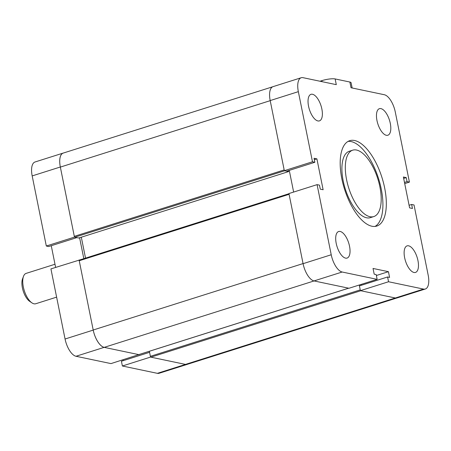 <?xml version="1.0" encoding="UTF-8"?>
<svg xmlns="http://www.w3.org/2000/svg" width="451" height="451" viewBox="0 0 451 451"><rect width="100%" height="100%" fill="white"/><g stroke="black" fill="none" stroke-linecap="round" stroke-linejoin="round"><path stroke-width="0.68" d="M187.289 364.357A16.321 7.143 72.4 0 1 185.513 364.419L150.538 357.085L122.384 365.998L157.36 373.332A16.321 7.143 72.4 0 0 159.135 373.265L187.289 364.357A16.321 7.143 72.4 0 0 187.622 364.228M139.1 354.525L110.98 363.602L76.005 356.267A16.321 7.143 72.4 0 1 65.062 339.011L50.924 268.892L79.41 260.052M122.384 365.998L121.426 361.234L149.574 352.321L150.538 357.085M123.224 360.665L123.044 359.785M63.552 152.985A16.321 7.143 72.4 0 0 63.196 153.075A16.321 7.143 72.4 0 0 60.327 167L74.466 237.119L46.318 246.026L32.179 175.913A16.321 7.143 72.4 0 1 35.043 161.982L63.196 153.075M46.318 246.026L48.691 246.528L76.845 237.615L74.466 237.119M83.818 258.654L79.601 237.745M79.077 259.979L93.216 330.098A16.321 7.143 72.4 0 0 104.158 347.355L139.133 354.695M55.631 267.404L51.256 245.716M288.973 193.738L79.455 260.064A0.795 0.35 72.4 0 0 79.37 260.064A0.795 0.35 72.4 0 0 79.229 260.746L93.199 330.002A16.422 7.188 72.4 0 0 104.209 347.366L138.75 354.61A0.795 0.35 72.4 0 0 138.84 354.61A0.795 0.35 72.4 0 0 138.914 354.565M81.31 237.203L85.527 258.113M272.72 86.772L63.236 153.081A16.422 7.188 72.4 0 0 60.349 167.095L74.314 236.352A0.795 0.35 72.4 0 0 74.849 237.198L78.745 238.015L288.601 171.583L288.414 170.647M149.366 351.278L150.386 356.324A0.795 0.35 72.4 0 0 150.916 357.164L185.462 364.408A16.422 7.188 72.4 0 0 187.25 364.346L396.795 298.015M289.085 194.302A0.795 0.35 72.4 0 0 289.091 194.313L303.055 263.576A16.422 7.188 72.4 0 0 303.078 263.672L288.939 193.552L317.087 184.639L319.466 185.141L320.272 189.138L323.125 189.741L316.901 158.87L314.048 158.273L314.854 162.275L286.701 171.188L284.327 170.687L312.481 161.779L314.854 162.275M376.365 275.505L388.429 271.682L373.033 268.452L374.189 274.169L376.185 274.591L377.143 279.355L348.995 288.262L314.02 280.928A16.422 7.188 72.4 0 0 314.065 280.939L104.209 347.366M359.261 285.015L360.242 289.892A0.795 0.35 72.4 0 0 360.248 289.908M185.462 364.408L395.324 297.981A16.422 7.188 72.4 0 0 395.369 297.993L360.394 290.658L388.548 281.745L387.589 276.982L359.436 285.895L360.394 290.658M284.327 170.687L270.188 100.573A16.422 7.188 72.4 0 0 270.205 100.663L284.175 169.926A0.795 0.35 72.4 0 0 284.175 169.937M74.849 237.198L284.705 170.766L288.601 171.583M321.862 109.001A13.93 6.1 72.4 0 0 311.004 94.321A13.93 6.1 72.4 0 0 309.392 109.446A13.93 6.1 72.4 0 0 319.415 120.891A13.93 6.1 72.4 0 0 321.862 109.001M390.29 123.354A13.93 6.1 72.4 0 0 379.432 108.674A13.93 6.1 72.4 0 0 377.82 123.799A13.93 6.1 72.4 0 0 387.837 135.238A13.93 6.1 72.4 0 0 390.29 123.354M417.947 260.537A13.93 6.1 72.4 0 0 407.095 245.863A13.93 6.1 72.4 0 0 405.483 260.982A13.93 6.1 72.4 0 0 415.501 272.427A13.93 6.1 72.4 0 0 417.947 260.537M349.525 246.19A13.93 6.1 72.4 0 0 338.667 231.51A13.93 6.1 72.4 0 0 337.055 246.635A13.93 6.1 72.4 0 0 347.073 258.073A13.93 6.1 72.4 0 0 349.525 246.19M388.429 271.682L389.585 277.399L387.589 276.982M361.054 284.446L361.234 285.325M314.33 159.682L316.901 158.87M319.985 81.236L321.856 80.644A9.95 2.142 -11.4 0 1 335.144 78.942L349.875 82.031L351.025 87.748L384.337 94.733A16.321 7.143 -107.6 0 1 395.279 111.989L409.418 182.108L404.71 183.596M425.299 289.018L397.145 297.925A16.321 7.143 -107.6 0 1 395.369 297.993L423.523 289.08A16.321 7.143 -107.6 0 0 425.299 289.018A16.321 7.143 -107.6 0 0 428.168 275.087L414.029 204.974L411.65 204.472L412.456 208.475L409.609 207.877L403.386 177.012L406.233 177.609L407.039 181.612L409.418 182.108M409.085 205.284L411.65 204.472M403.668 178.421L406.233 177.609M404.474 182.424L407.039 181.612M289.271 170.377L293.64 192.064M312.481 161.779L298.342 91.66A16.321 7.143 -107.6 0 1 301.206 77.735A16.321 7.143 -107.6 0 1 302.982 77.668L336.294 84.658L335.144 78.942M377.143 279.355L342.168 272.015L314.02 280.928A16.321 7.143 -107.6 0 1 303.078 263.672L331.226 254.759L317.087 184.639M298.342 91.66L270.188 100.573A16.321 7.143 -107.6 0 1 273.058 86.643L301.206 77.735M423.523 289.08L388.548 281.745M349.875 82.031A9.95 2.142 -11.4 0 1 351.098 82.764L352.146 87.979M342.168 272.015A16.321 7.143 -107.6 0 1 331.226 254.759M346.622 179.887A34.834 15.249 -107.6 0 1 352.738 150.166A34.834 15.249 -107.6 0 1 377.791 178.771A34.834 15.249 -107.6 0 1 373.766 216.581A34.834 15.249 -107.6 0 1 346.622 179.887M373.766 216.581L370.35 217.664A34.834 15.249 -107.6 0 1 343.211 180.964A34.834 15.249 -107.6 0 1 349.328 151.248L352.738 150.166M348.087 141.394A44.784 19.602 -107.6 0 1 378.53 178.54A44.784 19.602 -107.6 0 1 375.007 226.436M341.869 178.889A44.784 19.602 -107.6 0 1 349.739 140.678A44.784 19.602 -107.6 0 1 381.941 177.457A44.784 19.602 -107.6 0 1 376.765 226.069A44.784 19.602 -107.6 0 1 341.869 178.889M54.994 264.247L26.13 273.385A15.926 6.968 72.4 0 0 23.503 276.328L22.55 278.87A13.479 5.902 72.4 0 0 23.215 291.008A13.479 5.902 72.4 0 0 29.659 301.324L31.897 302.852A15.926 6.968 72.4 0 0 35.742 303.748L56.623 297.136M23.503 276.328A15.926 6.968 72.4 0 0 24.292 290.669A15.926 6.968 72.4 0 0 31.897 302.852M185.513 364.419L157.36 373.332M60.327 167L32.179 175.913M93.216 330.098L65.062 339.011M104.158 347.355L76.005 356.267M303.055 263.576L93.199 330.002M289.091 194.313L79.229 260.746M348.612 288.183L138.75 354.61M360.242 289.892L150.386 356.324M360.777 290.737L150.916 357.164M270.205 100.663L60.349 167.095M284.175 169.926L74.314 236.352M321.856 80.644L322.065 81.67M138.84 354.61L348.657 288.195M79.37 260.064L288.973 193.716"/></g></svg>
